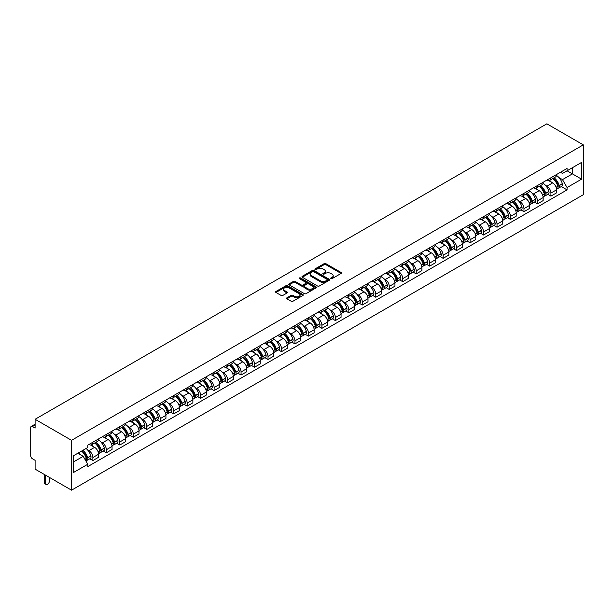 <?xml version="1.0" encoding="UTF-8"?>
<svg xmlns="http://www.w3.org/2000/svg" width="614" height="614" viewBox="0 0 614 614"><rect width="100%" height="100%" fill="white"/><g stroke="black" fill="none" stroke-linecap="round" stroke-linejoin="round"><path stroke-width="0.92" d="M330.9 278.649A0.837 0.484 0 0 0 332.09 278.649L341.092 273.445A1.197 0.691 0 0 0 341.445 272.954A1.197 0.691 0 0 0 341.092 272.47L325.834 263.659A1.197 0.691 0 0 0 324.138 263.659L315.135 268.855A0.837 0.484 0 0 0 316.325 269.546L317.492 268.871A3.837 2.218 0 0 1 322.91 268.871L324.184 269.6A3.837 2.218 0 0 1 325.305 271.173A3.837 2.218 0 0 1 324.184 272.739L323.018 273.407A0.837 0.484 0 0 0 324.207 274.097L325.374 273.422A3.837 2.218 0 0 1 330.792 273.422L332.067 274.151A3.837 2.218 0 0 1 333.195 275.724A3.837 2.218 0 0 1 332.067 277.29L330.9 277.958A0.837 0.484 0 0 0 330.9 278.649L330.9 277.958M286.93 297.813A1.197 0.691 0 0 0 286.577 298.304A1.197 0.691 0 0 0 286.93 298.795L291.213 301.267A1.197 0.691 0 0 0 292.909 301.267L302.909 295.495A1.197 0.691 0 0 0 303.262 295.004A1.197 0.691 0 0 0 302.909 294.513L287.651 285.702A1.197 0.691 0 0 0 285.955 285.702L275.955 291.481A1.197 0.691 0 0 0 275.602 291.972A1.197 0.691 0 0 0 275.955 292.456L281.12 295.441A1.197 0.691 0 0 0 282.816 295.441L287.099 292.97A1.197 0.691 0 0 0 287.452 292.479A1.197 0.691 0 0 0 287.099 291.995L284.535 290.514A3.208 1.85 0 0 1 283.599 289.202A3.208 1.85 0 0 1 285.579 287.49A3.208 1.85 0 0 1 289.071 287.897L299.118 293.692A3.208 1.85 0 0 1 300.054 295.004A3.208 1.85 0 0 1 298.074 296.716A3.208 1.85 0 0 1 294.582 296.309L292.909 295.342A1.197 0.691 0 0 0 291.213 295.342L286.93 297.813L286.93 298.795L291.213 296.339L291.213 295.342M71.546 440.322L35.105 419.278L546.859 123.821L583.3 144.858L71.546 440.322L71.546 490.179L583.3 194.722L583.3 144.858M317.576 286.047A1.197 0.691 0 0 0 319.265 286.047L329.273 280.276A1.197 0.691 0 0 0 329.618 279.784A1.197 0.691 0 0 0 329.273 279.293L314.015 270.482A1.197 0.691 0 0 0 312.319 270.482L302.318 276.262A1.197 0.691 0 0 0 301.965 276.745A1.197 0.691 0 0 0 302.318 277.236L317.576 286.047M299.724 278.825A0.837 0.484 0 0 1 300.576 278.948L300.576 277.95L316.087 286.907A1.197 0.691 0 0 1 316.44 287.39A1.197 0.691 0 0 1 316.087 287.882L306.087 293.653A1.197 0.691 0 0 1 304.39 293.653L289.133 284.85L289.133 283.868A1.197 0.691 0 0 0 288.78 284.359A1.197 0.691 0 0 0 289.133 284.85M289.133 283.868L293.415 281.396A1.197 0.691 0 0 1 295.111 281.396L301.297 284.973A1.197 0.691 0 0 0 302.994 284.973L305.833 283.33A1.197 0.691 0 0 0 306.186 282.839A1.197 0.691 0 0 0 305.833 282.356L299.394 278.633A0.837 0.484 0 0 1 300.576 277.95M35.105 419.278L35.105 428.104L32.427 426.561A2.441 1.412 -120 0 0 31.207 426.438A2.441 1.412 -120 0 0 30.7 427.559L30.7 455.78A2.441 1.412 -120 0 0 32.427 458.765L35.105 460.316L35.105 469.142L71.546 490.179M550.919 177.768A5.618 3.247 60 0 1 549.753 180.293L555.455 177.001A5.618 3.247 -120 0 0 556.614 174.476M545.508 185.367L546.944 186.195A5.618 3.247 60 0 1 550.919 193.072L556.614 189.787A5.618 3.247 -120 0 0 552.646 182.903L548.563 180.547M556.614 189.787L556.614 192.827L550.919 196.119L547.826 194.331M549.753 180.293A5.618 3.247 60 0 1 546.99 180.04M550.919 193.072L550.919 196.119M537.442 185.543A5.618 3.247 60 0 1 536.283 188.068L541.978 184.776A5.618 3.247 -120 0 0 543.144 182.258M534.357 202.106L537.442 203.894L543.144 200.601L543.144 197.562A5.618 3.247 -120 0 0 539.169 190.685L535.093 188.329M536.283 188.068A5.618 3.247 60 0 1 533.512 187.815M532.031 193.141L533.474 193.97A5.618 3.247 60 0 1 537.442 200.855L537.442 203.894M523.972 193.326A5.618 3.247 60 0 1 522.806 195.843L528.508 192.558A5.618 3.247 -120 0 0 529.675 190.033M520.879 209.888L523.972 211.669L529.675 208.384L529.675 205.337A5.618 3.247 -120 0 0 525.699 198.46L521.624 196.104M522.806 195.843A5.618 3.247 60 0 1 520.043 195.59M518.561 200.924L519.997 201.753A5.618 3.247 60 0 1 523.972 208.63L523.972 211.669M510.503 201.1A5.618 3.247 60 0 1 509.336 203.625L515.039 200.333A5.618 3.247 -120 0 0 516.197 197.808M507.41 217.663L510.503 219.451L516.197 216.159L516.197 213.119A5.618 3.247 -120 0 0 512.229 206.235L508.146 203.879M509.336 203.625A5.618 3.247 60 0 1 506.573 203.372M505.092 208.699L506.527 209.527A5.618 3.247 60 0 1 510.503 216.412L510.503 219.451M497.025 208.883A5.618 3.247 60 0 1 495.866 211.4L501.569 208.108A5.618 3.247 -120 0 0 502.728 205.59M493.94 225.445L497.025 227.226L502.728 223.933L502.728 220.894A5.618 3.247 -120 0 0 498.76 214.017L494.677 211.661M495.866 211.4A5.618 3.247 60 0 1 493.103 211.147M491.622 216.473L493.057 217.302A5.618 3.247 60 0 1 497.025 224.187L497.025 227.226M483.556 216.658A5.618 3.247 60 0 1 482.397 219.183L488.092 215.89A5.618 3.247 -120 0 0 489.258 213.365M480.47 233.22L483.556 235.008L489.258 231.716L489.258 228.677A5.618 3.247 -120 0 0 485.283 221.792L481.207 219.436M482.397 219.183A5.618 3.247 60 0 1 479.626 218.929M478.145 224.256L479.588 225.085A5.618 3.247 60 0 1 483.556 231.962L483.556 235.008M470.086 224.432A5.618 3.247 60 0 1 468.919 226.957L474.622 223.665A5.618 3.247 -120 0 0 475.789 221.147M466.993 240.995L470.086 242.783L475.789 239.491L475.789 236.451A5.618 3.247 -120 0 0 471.813 229.567L467.73 227.218M468.919 226.957A5.618 3.247 60 0 1 466.156 226.704M464.675 232.031L466.11 232.859A5.618 3.247 60 0 1 470.086 239.744L470.086 242.783M456.616 232.215A5.618 3.247 60 0 1 455.45 234.732L461.152 231.447A5.618 3.247 -120 0 0 462.311 228.922M453.523 248.777L456.616 250.558L462.311 247.273L462.311 244.226A5.618 3.247 -120 0 0 458.343 237.349L454.26 234.993M455.45 234.732A5.618 3.247 60 0 1 452.687 234.479M451.206 239.813L452.641 240.642A5.618 3.247 60 0 1 456.616 247.519L456.616 250.558M443.139 239.99A5.618 3.247 60 0 1 441.98 242.515L447.675 239.222A5.618 3.247 -120 0 0 448.842 236.697M440.054 256.552L443.139 258.341L448.842 255.048L448.842 252.009A5.618 3.247 -120 0 0 444.866 245.124L440.791 242.768M441.98 242.515A5.618 3.247 60 0 1 439.21 242.261M437.736 247.588L439.171 248.417A5.618 3.247 60 0 1 443.139 255.301L443.139 258.341M429.67 247.772A5.618 3.247 60 0 1 428.511 250.289L434.205 246.997A5.618 3.247 -120 0 0 435.372 244.479M426.576 264.335L429.67 266.115L435.372 262.823L435.372 259.783A5.618 3.247 -120 0 0 431.396 252.907L427.321 250.55M428.511 250.289A5.618 3.247 60 0 1 425.74 250.036M424.259 255.363L425.702 256.192A5.618 3.247 60 0 1 429.67 263.076L429.67 266.115M416.2 255.547A5.618 3.247 60 0 1 415.033 258.072L420.736 254.779A5.618 3.247 -120 0 0 421.895 252.254M413.107 272.109L416.2 273.898L421.895 270.605L421.895 267.566A5.618 3.247 -120 0 0 417.927 260.681L413.844 258.325M415.033 258.072A5.618 3.247 60 0 1 412.27 257.819M410.789 263.145L412.224 263.974A5.618 3.247 60 0 1 416.2 270.851L416.2 273.898M402.73 263.322A5.618 3.247 60 0 1 401.564 265.847L407.266 262.554A5.618 3.247 -120 0 0 408.425 260.037M399.637 279.884L402.73 281.673L408.425 278.38L408.425 275.341A5.618 3.247 -120 0 0 404.457 268.456L400.374 266.108M401.564 265.847A5.618 3.247 60 0 1 398.801 265.593M397.319 270.92L398.755 271.749A5.618 3.247 60 0 1 402.73 278.633L402.73 281.673M389.253 271.104A5.618 3.247 60 0 1 388.094 273.621L393.789 270.337A5.618 3.247 -120 0 0 394.955 267.811M386.168 287.667L389.253 289.447L394.955 286.162L394.955 283.115A5.618 3.247 -120 0 0 390.98 276.239L386.904 273.882M388.094 273.621A5.618 3.247 60 0 1 385.323 273.368M383.842 278.702L385.285 279.531A5.618 3.247 60 0 1 389.253 286.408L389.253 289.447M375.783 278.879A5.618 3.247 60 0 1 374.617 281.404L380.319 278.111A5.618 3.247 -120 0 0 381.486 275.586M372.69 295.441L375.783 297.23L381.486 293.937L381.486 290.898A5.618 3.247 -120 0 0 377.51 284.013L373.435 281.657M374.617 281.404A5.618 3.247 60 0 1 371.854 281.151M370.372 286.477L371.808 287.306A5.618 3.247 60 0 1 375.783 294.19L375.783 297.23M362.314 286.661A5.618 3.247 60 0 1 361.147 289.179L366.85 285.886A5.618 3.247 -120 0 0 368.009 283.369M359.221 303.224L362.314 305.004L368.009 301.712L368.009 298.673A5.618 3.247 -120 0 0 364.041 291.796L359.957 289.44M361.147 289.179A5.618 3.247 60 0 1 358.384 288.925M356.903 294.252L358.338 295.081A5.618 3.247 60 0 1 362.314 301.965L362.314 305.004M348.836 294.436A5.618 3.247 60 0 1 347.678 296.961L353.372 293.669A5.618 3.247 -120 0 0 354.539 291.143M345.751 310.999L348.836 312.787L354.539 309.494L354.539 306.455A5.618 3.247 -120 0 0 350.571 299.571L346.488 297.214M347.678 296.961A5.618 3.247 60 0 1 344.914 296.708M343.433 302.034L344.868 302.863A5.618 3.247 60 0 1 348.836 309.74L348.836 312.787M335.367 302.211A5.618 3.247 60 0 1 334.208 304.736L339.903 301.443A5.618 3.247 -120 0 0 341.069 298.926M332.274 318.773L335.367 320.562L341.069 317.269L341.069 314.23A5.618 3.247 -120 0 0 337.094 307.345L333.018 304.997M334.208 304.736A5.618 3.247 60 0 1 331.437 304.483M329.956 309.809L331.399 310.638A5.618 3.247 60 0 1 335.367 317.522L335.367 320.562M321.897 309.993A5.618 3.247 60 0 1 320.731 312.511L326.433 309.226A5.618 3.247 -120 0 0 327.6 306.701M318.804 326.556L321.897 328.337L327.6 325.052L327.6 322.005A5.618 3.247 -120 0 0 323.624 315.128L319.541 312.772M320.731 312.511A5.618 3.247 60 0 1 317.968 312.257M316.486 317.591L317.922 318.42A5.618 3.247 60 0 1 321.897 325.297L321.897 328.337M308.428 317.768A5.618 3.247 60 0 1 307.261 320.293L312.963 317.001A5.618 3.247 -120 0 0 314.122 314.475M305.335 334.331L308.428 336.119L314.122 332.826L314.122 329.787A5.618 3.247 -120 0 0 310.154 322.903L306.071 320.546M307.261 320.293A5.618 3.247 60 0 1 304.498 320.04M303.017 325.366L304.452 326.195A5.618 3.247 60 0 1 308.428 333.072L308.428 336.119M294.95 325.55A5.618 3.247 60 0 1 293.791 328.068L299.486 324.775A5.618 3.247 -120 0 0 300.653 322.258M291.865 342.113L294.95 343.894L300.653 340.601L300.653 337.562A5.618 3.247 -120 0 0 296.677 330.685L292.602 328.329M293.791 328.068A5.618 3.247 60 0 1 291.021 327.815M289.547 333.141L290.982 333.97A5.618 3.247 60 0 1 294.95 340.854L294.95 343.894M281.481 333.325A5.618 3.247 60 0 1 280.322 335.85L286.017 332.558A5.618 3.247 -120 0 0 287.183 330.033M278.388 349.888L281.481 351.676L287.183 348.384L287.183 345.344A5.618 3.247 -120 0 0 283.207 338.46L279.132 336.104M280.322 335.85A5.618 3.247 60 0 1 277.551 335.597M276.07 340.923L277.513 341.752A5.618 3.247 60 0 1 281.481 348.629L281.481 351.676M268.011 341.1A5.618 3.247 60 0 1 266.844 343.625L272.547 340.333A5.618 3.247 -120 0 0 273.706 337.815M264.918 357.663L268.011 359.451L273.706 356.158L273.706 353.119A5.618 3.247 -120 0 0 269.738 346.235L265.655 343.886M266.844 343.625A5.618 3.247 60 0 1 264.081 343.372M262.6 348.698L264.035 349.527A5.618 3.247 60 0 1 268.011 356.412L268.011 359.451M254.541 348.882A5.618 3.247 60 0 1 253.375 351.4L259.077 348.115A5.618 3.247 -120 0 0 260.236 345.59M251.448 365.445L254.541 367.226L260.236 363.941L260.236 360.894A5.618 3.247 -120 0 0 256.268 354.017L252.185 351.661M253.375 351.4A5.618 3.247 60 0 1 250.612 351.147M249.131 356.481L250.566 357.31A5.618 3.247 60 0 1 254.541 364.186L254.541 367.226M241.064 356.657A5.618 3.247 60 0 1 239.905 359.182L245.6 355.89A5.618 3.247 -120 0 0 246.767 353.365M237.979 373.22L241.064 375.008L246.767 371.716L246.767 368.676A5.618 3.247 -120 0 0 242.791 361.792L238.716 359.436M239.905 359.182A5.618 3.247 60 0 1 237.134 358.929M235.653 364.255L237.096 365.084A5.618 3.247 60 0 1 241.064 371.961L241.064 375.008M227.594 364.44A5.618 3.247 60 0 1 226.428 366.957L232.13 363.665A5.618 3.247 -120 0 0 233.297 361.147M224.501 381.002L227.594 382.783L233.297 379.49L233.297 376.451A5.618 3.247 -120 0 0 229.321 369.574L225.246 367.218M226.428 366.957A5.618 3.247 60 0 1 223.665 366.704M222.184 372.03L223.619 372.859A5.618 3.247 60 0 1 227.594 379.744L227.594 382.783M214.125 372.214A5.618 3.247 60 0 1 212.958 374.74L218.661 371.447A5.618 3.247 -120 0 0 219.82 368.922M211.032 388.777L214.125 390.565L219.82 387.273L219.82 384.234A5.618 3.247 -120 0 0 215.852 377.349L211.769 374.993M212.958 374.74A5.618 3.247 60 0 1 210.195 374.479M208.714 379.813L210.149 380.642A5.618 3.247 60 0 1 214.125 387.518L214.125 390.565M200.648 379.989A5.618 3.247 60 0 1 199.489 382.514L205.183 379.222A5.618 3.247 -120 0 0 206.35 376.704M197.562 396.552L200.648 398.34L206.35 395.048L206.35 392.008A5.618 3.247 -120 0 0 202.374 385.124L198.299 382.775M199.489 382.514A5.618 3.247 60 0 1 196.726 382.261M195.244 387.587L196.68 388.416A5.618 3.247 60 0 1 200.648 395.301L200.648 398.34M187.178 387.772A5.618 3.247 60 0 1 186.019 390.289L191.714 387.004A5.618 3.247 -120 0 0 192.88 384.479M184.085 404.334L187.178 406.115L192.88 402.83L192.88 399.783A5.618 3.247 -120 0 0 188.905 392.906L184.829 390.55M186.019 390.289A5.618 3.247 60 0 1 183.248 390.036M181.767 395.37L183.21 396.199A5.618 3.247 60 0 1 187.178 403.076L187.178 406.115M173.708 395.546A5.618 3.247 60 0 1 172.542 398.072L178.244 394.779A5.618 3.247 -120 0 0 179.403 392.254M170.615 412.109L173.708 413.897L179.411 410.605L179.411 407.566A5.618 3.247 -120 0 0 175.435 400.681L171.352 398.325M172.542 398.072A5.618 3.247 60 0 1 169.779 397.818M168.297 403.145L169.733 403.974A5.618 3.247 60 0 1 173.708 410.85L173.708 413.897M160.239 403.329A5.618 3.247 60 0 1 159.072 405.846L164.775 402.554A5.618 3.247 -120 0 0 165.933 400.036M157.146 419.892L160.239 421.672L165.933 418.38L165.933 415.34A5.618 3.247 -120 0 0 161.966 408.464L157.882 406.107M159.072 405.846A5.618 3.247 60 0 1 156.309 405.593M154.828 410.919L156.263 411.748A5.618 3.247 60 0 1 160.239 418.633L160.239 421.672M146.761 411.104A5.618 3.247 60 0 1 145.602 413.629L151.297 410.336A5.618 3.247 -120 0 0 152.464 407.811M143.676 427.666L146.761 429.455L152.464 426.162L152.464 423.123A5.618 3.247 -120 0 0 148.488 416.238L144.413 413.882M145.602 413.629A5.618 3.247 60 0 1 142.832 413.368M141.358 418.702L142.793 419.531A5.618 3.247 60 0 1 146.761 426.408L146.761 429.455M133.292 418.878A5.618 3.247 60 0 1 132.125 421.404L137.828 418.111A5.618 3.247 -120 0 0 138.994 415.594M130.199 435.441L133.292 437.229L138.994 433.937L138.994 430.898A5.618 3.247 -120 0 0 135.019 424.013L130.943 421.664M132.125 421.404A5.618 3.247 60 0 1 129.362 421.15M127.881 426.477L129.324 427.306A5.618 3.247 60 0 1 133.292 434.19L133.292 437.229M119.822 426.661A5.618 3.247 60 0 1 118.655 429.178L124.358 425.893A5.618 3.247 -120 0 0 125.517 423.368M116.729 443.224L119.822 445.004L125.517 441.719L125.517 438.672A5.618 3.247 -120 0 0 121.549 431.796L117.466 429.439M118.655 429.178A5.618 3.247 60 0 1 115.892 428.925M114.411 434.251L115.846 435.088A5.618 3.247 60 0 1 119.822 441.965L119.822 445.004M106.352 434.436A5.618 3.247 60 0 1 105.186 436.961L110.888 433.668A5.618 3.247 -120 0 0 112.047 431.143M103.259 450.998L106.352 452.787L112.047 449.494L112.047 446.455A5.618 3.247 -120 0 0 108.079 439.57L103.996 437.214M105.186 436.961A5.618 3.247 60 0 1 102.423 436.707M100.942 442.034L102.377 442.863A5.618 3.247 60 0 1 106.352 449.74L106.352 452.787M92.875 442.218A5.618 3.247 60 0 1 91.716 444.736L97.411 441.443A5.618 3.247 -120 0 0 98.578 438.926M89.79 458.781L92.875 460.561L98.578 457.269L98.578 454.23A5.618 3.247 -120 0 0 94.602 447.353L90.527 444.996M91.716 444.736A5.618 3.247 60 0 1 88.946 444.482M87.464 449.809L88.907 450.638A5.618 3.247 60 0 1 92.875 457.522L92.875 460.561M560.459 172.258L562.485 173.432L581.573 162.411L572.417 167.699L572.417 173.877L562.485 179.61L558.978 177.584M73.273 462.058L83.205 456.325L87.779 464.253L73.273 472.626L73.273 455.872L87.779 447.499L87.779 445.158L567.067 168.443L567.067 170.792L581.573 179.165L567.067 187.539L562.485 179.61M581.573 162.411L581.573 179.165M87.779 464.253L87.779 466.594L567.067 189.887L567.067 187.539M83.205 456.325L77.848 453.232M561.296 186.556L567.067 189.887M331.238 278.764L332.067 278.288A3.837 2.218 0 0 0 333.195 276.714L333.195 275.724M325.305 271.173L325.305 272.163A3.837 2.218 0 0 1 324.184 273.737L323.355 274.212M341.092 272.47L341.092 273.445L325.834 264.657A1.197 0.691 0 0 0 324.138 264.657L315.473 269.661M329.273 279.293L329.273 280.276L314.015 271.48A1.197 0.691 0 0 0 312.319 271.48L302.334 277.244M327.155 280.122A0.837 0.484 0 0 0 327.155 279.439L313.762 271.71A0.837 0.484 0 0 0 312.572 271.71L311.344 272.416A3.837 2.218 0 0 0 310.216 273.982A3.837 2.218 0 0 0 311.344 275.548L320.5 280.836A3.837 2.218 0 0 0 325.919 280.836L327.155 280.122L327.155 281.12A0.837 0.484 0 0 0 327.4 280.782L327.4 279.784M310.216 273.982L310.216 274.98A3.837 2.218 0 0 0 311.344 276.546L311.344 275.548M327.155 281.12L325.919 281.834A3.837 2.218 0 0 1 320.5 281.834L311.344 276.546M289.148 284.858L293.415 282.394L293.415 281.396M306.186 282.839L306.186 283.837A1.197 0.691 0 0 1 305.833 284.328L302.994 285.971A1.197 0.691 0 0 1 301.297 285.971L295.111 282.394A1.197 0.691 0 0 0 293.415 282.394M300.576 278.948L316.072 287.889M307.721 288.68A3.208 1.85 0 0 0 311.214 289.079A3.208 1.85 0 0 0 313.194 287.367A3.208 1.85 0 0 0 312.257 286.063L308.712 284.013A1.197 0.691 0 0 0 307.023 284.013L304.183 285.656A1.197 0.691 0 0 0 303.83 286.147A1.197 0.691 0 0 0 304.183 286.631L307.721 288.68L307.721 289.678A3.208 1.85 0 0 0 311.214 290.077A3.208 1.85 0 0 0 313.194 288.365L313.194 287.367M303.83 286.147L303.83 287.145A1.197 0.691 0 0 0 304.183 287.628L304.183 286.631M307.721 289.678L304.183 287.628M300.054 295.004L300.054 296.002A3.208 1.85 0 0 1 298.074 297.713A3.208 1.85 0 0 1 294.582 297.306L292.909 296.339A1.197 0.691 0 0 0 291.213 296.339M283.599 289.202L283.599 290.199A3.208 1.85 0 0 0 284.535 291.512L284.535 290.514M287.083 292.978L284.535 291.512M302.909 294.513L302.909 295.495L287.651 286.7A1.197 0.691 0 0 0 285.955 286.7L275.97 292.464L275.955 291.481M553.037 178.398A7.69 4.444 60 0 1 553.076 178.413A7.69 4.444 60 0 1 558.134 185.321L558.18 185.482A1.497 0.867 60 0 1 557.949 186.656A1.497 0.867 60 0 1 557.911 186.671M552.7 178.59A9.279 5.357 60 0 1 557.804 186.249L557.842 186.403A3.085 1.781 60 0 1 557.359 188.828L556.591 189.273M557.888 188.145A3.085 1.781 -120 0 0 558.74 188.03A3.085 1.781 -120 0 0 559.231 185.612L559.185 185.451A9.279 5.357 -120 0 0 554.081 177.791M556.499 175.466A9.279 5.357 60 0 1 562.332 183.632L562.378 183.786A3.085 1.781 60 0 1 561.894 186.211L558.74 188.03M549.538 180.401A9.279 5.357 60 0 1 551.472 182.228M555.985 182.243L557.167 182.926M539.568 186.172A7.69 4.444 60 0 1 539.606 186.195A7.69 4.444 60 0 1 544.664 193.095L544.71 193.256A1.497 0.867 60 0 1 544.472 194.431A1.497 0.867 60 0 1 544.441 194.454M539.23 186.364A9.279 5.357 60 0 1 544.326 194.024L544.372 194.185A3.085 1.781 60 0 1 543.889 196.603L543.121 197.048M544.411 195.92A3.085 1.781 -120 0 0 545.27 195.805A3.085 1.781 -120 0 0 545.754 193.387L545.708 193.226A9.279 5.357 -120 0 0 540.612 185.566M543.029 183.241A9.279 5.357 60 0 1 548.862 191.407L548.908 191.568A3.085 1.781 60 0 1 548.417 193.986L545.27 195.805M536.06 188.176A9.279 5.357 60 0 1 538.002 190.002M542.515 190.018L543.697 190.701M526.091 193.947A7.69 4.444 60 0 1 526.129 193.97A7.69 4.444 60 0 1 531.194 200.878L531.24 201.039A1.497 0.867 60 0 1 531.003 202.213A1.497 0.867 60 0 1 530.972 202.229M525.753 194.147A9.279 5.357 60 0 1 530.857 201.799L530.903 201.96A3.085 1.781 60 0 1 530.412 204.385L529.652 204.823M530.941 203.702A3.085 1.781 -120 0 0 531.801 203.587A3.085 1.781 -120 0 0 532.284 201.162L532.238 201.008A9.279 5.357 -120 0 0 527.134 193.349M529.552 191.023A9.279 5.357 60 0 1 535.393 199.182L535.439 199.343A3.085 1.781 60 0 1 534.947 201.768L531.801 203.587M522.591 195.95A9.279 5.357 60 0 1 524.533 197.785M529.038 197.792L530.227 198.483M512.621 201.73A7.69 4.444 60 0 1 512.659 201.753A7.69 4.444 60 0 1 517.725 208.653L517.771 208.814A1.497 0.867 60 0 1 517.533 209.988A1.497 0.867 60 0 1 517.495 210.003M512.283 201.922A9.279 5.357 60 0 1 517.387 209.581L517.433 209.742A3.085 1.781 60 0 1 516.942 212.16L516.174 212.605M517.472 211.477A3.085 1.781 -120 0 0 518.323 211.362A3.085 1.781 -120 0 0 518.815 208.944L518.769 208.783A9.279 5.357 -120 0 0 513.665 201.123M516.082 198.798A9.279 5.357 60 0 1 521.915 206.964L521.961 207.125A3.085 1.781 60 0 1 521.478 209.543L518.323 211.362M509.121 203.733A9.279 5.357 60 0 1 511.055 205.56M515.568 205.575L516.75 206.258M499.151 209.504A7.69 4.444 60 0 1 499.19 209.527A7.69 4.444 60 0 1 504.247 216.435L504.294 216.588A1.497 0.867 60 0 1 504.063 217.763A1.497 0.867 60 0 1 504.025 217.786M498.814 209.696A9.279 5.357 60 0 1 503.91 217.356L503.956 217.517A3.085 1.781 60 0 1 503.472 219.942L502.705 220.38M504.002 219.259A3.085 1.781 -120 0 0 504.854 219.144A3.085 1.781 -120 0 0 505.337 216.719L505.299 216.558A9.279 5.357 -120 0 0 500.195 208.906M502.613 206.573A9.279 5.357 60 0 1 508.446 214.739L508.492 214.9A3.085 1.781 60 0 1 508.008 217.318L504.854 219.144M495.644 211.508A9.279 5.357 60 0 1 497.586 213.342M502.099 213.35L503.28 214.033M485.674 217.287A7.69 4.444 60 0 1 485.72 217.302A7.69 4.444 60 0 1 490.778 224.21L490.824 224.371A1.497 0.867 60 0 1 490.586 225.545A1.497 0.867 60 0 1 490.555 225.561M485.344 217.479A9.279 5.357 60 0 1 490.44 225.138L490.486 225.292A3.085 1.781 60 0 1 490.003 227.717L489.235 228.162M490.525 227.034A3.085 1.781 -120 0 0 491.384 226.919A3.085 1.781 -120 0 0 491.868 224.501L491.822 224.34A9.279 5.357 -120 0 0 486.725 216.681M489.143 214.355A9.279 5.357 60 0 1 494.976 222.521L495.022 222.675A3.085 1.781 60 0 1 494.531 225.1L491.384 226.919M482.174 219.29A9.279 5.357 60 0 1 484.116 221.117M488.629 221.132L489.811 221.815M472.204 225.062A7.69 4.444 60 0 1 472.243 225.085A7.69 4.444 60 0 1 477.308 231.985L477.354 232.146A1.497 0.867 60 0 1 477.116 233.32A1.497 0.867 60 0 1 477.086 233.343M471.867 225.254A9.279 5.357 60 0 1 476.971 232.913L477.017 233.074A3.085 1.781 60 0 1 476.525 235.492L475.758 235.937M477.055 234.809A3.085 1.781 -120 0 0 477.907 234.694A3.085 1.781 -120 0 0 478.398 232.276L478.352 232.115A9.279 5.357 -120 0 0 473.248 224.455M475.666 222.13A9.279 5.357 60 0 1 481.506 230.296L481.553 230.457A3.085 1.781 60 0 1 481.061 232.875L477.907 234.694M468.705 227.065A9.279 5.357 60 0 1 470.639 228.892M475.152 228.907L476.341 229.59M458.735 232.836A7.69 4.444 60 0 1 458.773 232.859A7.69 4.444 60 0 1 463.839 239.767L463.877 239.928A1.497 0.867 60 0 1 463.647 241.102A1.497 0.867 60 0 1 463.608 241.118M458.397 233.036A9.279 5.357 60 0 1 463.501 240.688L463.547 240.849A3.085 1.781 60 0 1 463.056 243.274L462.288 243.712M463.585 242.591A3.085 1.781 -120 0 0 464.437 242.476A3.085 1.781 -120 0 0 464.928 240.051L464.882 239.897A9.279 5.357 -120 0 0 459.779 232.238M462.196 229.912A9.279 5.357 60 0 1 468.029 238.071L468.075 238.232A3.085 1.781 60 0 1 467.592 240.657L464.437 242.476M455.235 234.84A9.279 5.357 60 0 1 457.169 236.674M461.682 236.682L462.864 237.372M445.265 240.619A7.69 4.444 60 0 1 445.303 240.642A7.69 4.444 60 0 1 450.361 247.542L450.407 247.703A1.497 0.867 60 0 1 450.169 248.877A1.497 0.867 60 0 1 450.139 248.893M444.927 240.811A9.279 5.357 60 0 1 450.024 248.47L450.07 248.632A3.085 1.781 60 0 1 449.586 251.049L448.819 251.494M450.116 250.366A3.085 1.781 -120 0 0 450.968 250.251A3.085 1.781 -120 0 0 451.451 247.833L451.405 247.672A9.279 5.357 -120 0 0 446.309 240.013M448.727 237.687A9.279 5.357 60 0 1 454.56 245.853L454.606 246.014A3.085 1.781 60 0 1 454.122 248.432L450.968 250.251M441.758 242.622A9.279 5.357 60 0 1 443.699 244.449M448.212 244.464L449.394 245.147M431.788 248.394A7.69 4.444 60 0 1 431.826 248.417A7.69 4.444 60 0 1 436.892 255.324L436.938 255.478A1.497 0.867 60 0 1 436.7 256.652A1.497 0.867 60 0 1 436.669 256.675M431.458 248.586A9.279 5.357 60 0 1 436.554 256.245L436.6 256.406A3.085 1.781 60 0 1 436.117 258.832L435.349 259.269M436.638 258.149A3.085 1.781 -120 0 0 437.498 258.034A3.085 1.781 -120 0 0 437.982 255.608L437.935 255.447A9.279 5.357 -120 0 0 432.839 247.795M435.257 245.462A9.279 5.357 60 0 1 441.09 253.628L441.136 253.789A3.085 1.781 60 0 1 440.645 256.207L437.498 258.034M428.288 250.397A9.279 5.357 60 0 1 430.23 252.231M434.743 252.239L435.925 252.922M418.318 256.176A7.69 4.444 60 0 1 418.357 256.192A7.69 4.444 60 0 1 423.422 263.099L423.468 263.26A1.497 0.867 60 0 1 423.23 264.434A1.497 0.867 60 0 1 423.192 264.45M417.981 256.368A9.279 5.357 60 0 1 423.084 264.028L423.13 264.181A3.085 1.781 60 0 1 422.639 266.606L421.872 267.052M423.169 265.923A3.085 1.781 -120 0 0 424.021 265.808A3.085 1.781 -120 0 0 424.512 263.391L424.466 263.229A9.279 5.357 -120 0 0 419.362 255.57M421.78 253.244A9.279 5.357 60 0 1 427.62 261.411L427.659 261.564A3.085 1.781 60 0 1 427.175 263.989L424.021 265.808M414.818 258.179A9.279 5.357 60 0 1 416.752 260.006M421.265 260.021L422.447 260.704M404.849 263.951A7.69 4.444 60 0 1 404.887 263.974A7.69 4.444 60 0 1 409.945 270.874L409.991 271.035A1.497 0.867 60 0 1 409.761 272.209A1.497 0.867 60 0 1 409.722 272.232M404.511 264.143A9.279 5.357 60 0 1 409.615 271.802L409.653 271.964A3.085 1.781 60 0 1 409.17 274.381L408.402 274.826M409.699 273.698A3.085 1.781 -120 0 0 410.551 273.583A3.085 1.781 -120 0 0 411.042 271.165L410.996 271.004A9.279 5.357 -120 0 0 405.892 263.345M408.31 261.019A9.279 5.357 60 0 1 414.143 269.185L414.189 269.346A3.085 1.781 60 0 1 413.706 271.764L410.551 273.583M401.341 265.954A9.279 5.357 60 0 1 403.283 267.781M407.796 267.796L408.978 268.479M391.379 271.726A7.69 4.444 60 0 1 391.417 271.749A7.69 4.444 60 0 1 396.475 278.656L396.521 278.817A1.497 0.867 60 0 1 396.283 279.992A1.497 0.867 60 0 1 396.253 280.007M391.041 271.925A9.279 5.357 60 0 1 396.137 279.577L396.184 279.738A3.085 1.781 60 0 1 395.7 282.164L394.932 282.601M396.222 281.481A3.085 1.781 -120 0 0 397.081 281.365A3.085 1.781 -120 0 0 397.565 278.94L397.519 278.787A9.279 5.357 -120 0 0 392.423 271.127M394.84 268.802A9.279 5.357 60 0 1 400.673 276.96L400.719 277.121A3.085 1.781 60 0 1 400.228 279.547L397.081 281.365M387.871 273.729A9.279 5.357 60 0 1 389.813 275.563M394.326 275.571L395.508 276.254M377.902 279.508A7.69 4.444 60 0 1 377.94 279.531A7.69 4.444 60 0 1 383.006 286.431L383.052 286.592A1.497 0.867 60 0 1 382.814 287.766A1.497 0.867 60 0 1 382.783 287.782M377.564 279.7A9.279 5.357 60 0 1 382.668 287.36L382.714 287.521A3.085 1.781 60 0 1 382.223 289.938L381.463 290.384M382.752 289.255A3.085 1.781 -120 0 0 383.604 289.14A3.085 1.781 -120 0 0 384.095 286.723L384.049 286.561A9.279 5.357 -120 0 0 378.945 278.902M381.363 276.576A9.279 5.357 60 0 1 387.204 284.743L387.25 284.904A3.085 1.781 60 0 1 386.759 287.321L383.604 289.14M374.402 281.511A9.279 5.357 60 0 1 376.336 283.338M380.849 283.353L382.038 284.036M364.432 287.283A7.69 4.444 60 0 1 364.47 287.306A7.69 4.444 60 0 1 369.536 294.213L369.582 294.367A1.497 0.867 60 0 1 369.344 295.541A1.497 0.867 60 0 1 369.306 295.564M364.094 287.475A9.279 5.357 60 0 1 369.198 295.134L369.244 295.296A3.085 1.781 60 0 1 368.753 297.721L367.986 298.158M369.283 297.038A3.085 1.781 -120 0 0 370.135 296.923A3.085 1.781 -120 0 0 370.626 294.497L370.58 294.336A9.279 5.357 -120 0 0 365.476 286.684M367.893 284.351A9.279 5.357 60 0 1 373.726 292.517L373.772 292.678A3.085 1.781 60 0 1 373.289 295.096L370.135 296.923M360.932 289.286A9.279 5.357 60 0 1 362.866 291.12M367.379 291.128L368.561 291.811M350.962 295.065A7.69 4.444 60 0 1 351.001 295.081A7.69 4.444 60 0 1 356.059 301.988L356.105 302.149A1.497 0.867 60 0 1 355.874 303.324A1.497 0.867 60 0 1 355.836 303.339M350.625 295.257A9.279 5.357 60 0 1 355.721 302.917L355.767 303.07A3.085 1.781 60 0 1 355.283 305.496L354.516 305.941M355.813 304.813A3.085 1.781 -120 0 0 356.665 304.697A3.085 1.781 -120 0 0 357.148 302.28L357.102 302.119A9.279 5.357 -120 0 0 352.006 294.459M354.424 292.134A9.279 5.357 60 0 1 360.257 300.3L360.303 300.453A3.085 1.781 60 0 1 359.819 302.879L356.665 304.697M347.455 297.069A9.279 5.357 60 0 1 349.397 298.895M353.91 298.911L355.092 299.594M337.485 302.84A7.69 4.444 60 0 1 337.523 302.863A7.69 4.444 60 0 1 342.589 309.763L342.635 309.924A1.497 0.867 60 0 1 342.397 311.098A1.497 0.867 60 0 1 342.366 311.121M337.155 303.032A9.279 5.357 60 0 1 342.251 310.692L342.297 310.853A3.085 1.781 60 0 1 341.814 313.27L341.046 313.716M342.336 312.587A3.085 1.781 -120 0 0 343.195 312.472A3.085 1.781 -120 0 0 343.679 310.055L343.633 309.893A9.279 5.357 -120 0 0 338.537 302.234M340.954 299.908A9.279 5.357 60 0 1 346.787 308.074L346.833 308.236A3.085 1.781 60 0 1 346.342 310.653L343.195 312.472M333.985 304.843A9.279 5.357 60 0 1 335.927 306.67M340.44 306.685L341.622 307.368M324.015 310.615A7.69 4.444 60 0 1 324.054 310.638A7.69 4.444 60 0 1 329.119 317.545L329.165 317.707A1.497 0.867 60 0 1 328.927 318.881A1.497 0.867 60 0 1 328.897 318.896M323.678 310.814A9.279 5.357 60 0 1 328.782 318.466L328.828 318.628A3.085 1.781 60 0 1 328.337 321.053L327.569 321.49M328.866 320.37A3.085 1.781 -120 0 0 329.718 320.255A3.085 1.781 -120 0 0 330.209 317.829L330.163 317.676A9.279 5.357 -120 0 0 325.059 310.016M327.477 307.691A9.279 5.357 60 0 1 333.318 315.849L333.364 316.01A3.085 1.781 60 0 1 332.872 318.436L329.718 320.255M320.516 312.618A9.279 5.357 60 0 1 322.45 314.452M326.963 314.46L328.152 315.143M310.546 318.397A7.69 4.444 60 0 1 310.584 318.42A7.69 4.444 60 0 1 315.65 325.32L315.688 325.481A1.497 0.867 60 0 1 315.458 326.656A1.497 0.867 60 0 1 315.419 326.671M310.208 318.589A9.279 5.357 60 0 1 315.312 326.249L315.358 326.41A3.085 1.781 60 0 1 314.867 328.828L314.099 329.273M315.396 328.145A3.085 1.781 -120 0 0 316.248 328.029A3.085 1.781 -120 0 0 316.74 325.612L316.694 325.451A9.279 5.357 -120 0 0 311.59 317.791M314.007 315.466A9.279 5.357 60 0 1 319.84 323.632L319.886 323.793A3.085 1.781 60 0 1 319.403 326.211L316.248 328.029M307.046 320.401A9.279 5.357 60 0 1 308.98 322.227M313.493 322.243L314.675 322.926M297.076 326.172A7.69 4.444 60 0 1 297.115 326.195A7.69 4.444 60 0 1 302.172 333.103L302.218 333.256A1.497 0.867 60 0 1 301.981 334.43A1.497 0.867 60 0 1 301.95 334.453M296.739 326.364A9.279 5.357 60 0 1 301.835 334.024L301.881 334.185A3.085 1.781 60 0 1 301.397 336.61L300.63 337.048M301.927 335.927A3.085 1.781 -120 0 0 302.779 335.812A3.085 1.781 -120 0 0 303.262 333.387L303.216 333.225A9.279 5.357 -120 0 0 298.12 325.573M300.538 323.24A9.279 5.357 60 0 1 306.371 331.406L306.417 331.568A3.085 1.781 60 0 1 305.933 333.985L302.779 335.812M293.569 328.175A9.279 5.357 60 0 1 295.511 330.01M300.023 330.017L301.205 330.7M283.599 333.955A7.69 4.444 60 0 1 283.637 333.97A7.69 4.444 60 0 1 288.703 340.877L288.749 341.039A1.497 0.867 60 0 1 288.511 342.213A1.497 0.867 60 0 1 288.48 342.228M283.261 334.146A9.279 5.357 60 0 1 288.365 341.806L288.411 341.96A3.085 1.781 60 0 1 287.928 344.385L287.16 344.83M288.45 343.702A3.085 1.781 -120 0 0 289.309 343.587A3.085 1.781 -120 0 0 289.793 341.169L289.747 341.008A9.279 5.357 -120 0 0 284.65 333.348M287.068 331.023A9.279 5.357 60 0 1 292.901 339.189L292.947 339.342A3.085 1.781 60 0 1 292.456 341.768L289.309 343.587M280.099 335.958A9.279 5.357 60 0 1 282.041 337.784M286.554 337.8L287.736 338.483M270.129 341.729A7.69 4.444 60 0 1 270.168 341.752A7.69 4.444 60 0 1 275.233 348.652L275.279 348.813A1.497 0.867 60 0 1 275.041 349.988A1.497 0.867 60 0 1 275.003 350.011M269.792 341.921A9.279 5.357 60 0 1 274.895 349.581L274.942 349.742A3.085 1.781 60 0 1 274.45 352.16L273.683 352.605M274.98 351.477A3.085 1.781 -120 0 0 275.832 351.361A3.085 1.781 -120 0 0 276.323 348.944L276.277 348.783A9.279 5.357 -120 0 0 271.173 341.123M273.591 338.798A9.279 5.357 60 0 1 279.431 346.964L279.47 347.125A3.085 1.781 60 0 1 278.986 349.543L275.832 351.361M266.629 343.733A9.279 5.357 60 0 1 268.564 345.559M273.077 345.575L274.258 346.258M256.66 349.504A7.69 4.444 60 0 1 256.698 349.527A7.69 4.444 60 0 1 261.756 356.435L261.802 356.596A1.497 0.867 60 0 1 261.572 357.77A1.497 0.867 60 0 1 261.533 357.785M256.322 349.704A9.279 5.357 60 0 1 261.426 357.356L261.464 357.517A3.085 1.781 60 0 1 260.981 359.942L260.213 360.38M261.51 359.259A3.085 1.781 -120 0 0 262.362 359.144A3.085 1.781 -120 0 0 262.846 356.719L262.807 356.565A9.279 5.357 -120 0 0 257.703 348.906M260.121 346.58A9.279 5.357 60 0 1 265.954 354.738L266 354.9A3.085 1.781 60 0 1 265.517 357.325L262.362 359.144M253.152 351.507A9.279 5.357 60 0 1 255.094 353.342M259.607 353.349L260.789 354.032M243.19 357.287A7.69 4.444 60 0 1 243.228 357.31A7.69 4.444 60 0 1 248.286 364.209L248.332 364.371A1.497 0.867 60 0 1 248.094 365.545A1.497 0.867 60 0 1 248.064 365.56M242.852 357.478A9.279 5.357 60 0 1 247.949 365.138L247.995 365.299A3.085 1.781 60 0 1 247.511 367.717L246.744 368.162M248.033 367.034A3.085 1.781 -120 0 0 248.893 366.919A3.085 1.781 -120 0 0 249.376 364.501L249.33 364.34A9.279 5.357 -120 0 0 244.234 356.68M246.651 354.355A9.279 5.357 60 0 1 252.484 362.521L252.531 362.682A3.085 1.781 60 0 1 252.039 365.1L248.893 366.919M239.683 359.29A9.279 5.357 60 0 1 241.624 361.116M246.137 361.132L247.319 361.815M229.713 365.061A7.69 4.444 60 0 1 229.751 365.084A7.69 4.444 60 0 1 234.817 371.992L234.863 372.145A1.497 0.867 60 0 1 234.625 373.32A1.497 0.867 60 0 1 234.594 373.343M229.375 365.253A9.279 5.357 60 0 1 234.479 372.913L234.525 373.074A3.085 1.781 60 0 1 234.034 375.499L233.274 375.937M234.563 374.816A3.085 1.781 -120 0 0 235.415 374.701A3.085 1.781 -120 0 0 235.906 372.276L235.86 372.115A9.279 5.357 -120 0 0 230.757 364.455M233.174 362.13A9.279 5.357 60 0 1 239.015 370.296L239.061 370.457A3.085 1.781 60 0 1 238.57 372.875L235.415 374.701M226.213 367.065A9.279 5.357 60 0 1 228.147 368.899M232.66 368.907L233.85 369.59M216.243 372.844A7.69 4.444 60 0 1 216.281 372.859A7.69 4.444 60 0 1 221.347 379.767L221.393 379.928A1.497 0.867 60 0 1 221.155 381.102A1.497 0.867 60 0 1 221.117 381.117M215.905 373.036A9.279 5.357 60 0 1 221.009 380.695L221.055 380.849A3.085 1.781 60 0 1 220.564 383.274L219.797 383.719M221.094 382.591A3.085 1.781 -120 0 0 221.946 382.476A3.085 1.781 -120 0 0 222.437 380.051L222.391 379.897A9.279 5.357 -120 0 0 217.287 372.237M219.705 369.912A9.279 5.357 60 0 1 225.538 378.078L225.584 378.232A3.085 1.781 60 0 1 225.1 380.657L221.946 382.476M212.743 374.847A9.279 5.357 60 0 1 214.677 376.674M219.19 376.689L220.372 377.372M202.773 380.619A7.69 4.444 60 0 1 202.812 380.642A7.69 4.444 60 0 1 207.87 387.541L207.916 387.703A1.497 0.867 60 0 1 207.678 388.877A1.497 0.867 60 0 1 207.647 388.9M202.436 380.81A9.279 5.357 60 0 1 207.532 388.47L207.578 388.631A3.085 1.781 60 0 1 207.095 391.049L206.327 391.494M207.624 390.366A3.085 1.781 -120 0 0 208.476 390.251A3.085 1.781 -120 0 0 208.96 387.833L208.913 387.672A9.279 5.357 -120 0 0 203.817 380.012M206.235 377.687A9.279 5.357 60 0 1 212.068 385.853L212.114 386.014A3.085 1.781 60 0 1 211.63 388.432L208.476 390.251M199.266 382.622A9.279 5.357 60 0 1 201.208 384.448M205.721 384.464L206.903 385.147M189.296 388.393A7.69 4.444 60 0 1 189.335 388.416A7.69 4.444 60 0 1 194.4 395.324L194.446 395.485A1.497 0.867 60 0 1 194.208 396.659A1.497 0.867 60 0 1 194.177 396.675M188.966 388.593A9.279 5.357 60 0 1 194.062 396.245L194.108 396.406A3.085 1.781 60 0 1 193.625 398.831L192.857 399.269M194.147 398.148A3.085 1.781 -120 0 0 195.006 398.033A3.085 1.781 -120 0 0 195.49 395.608L195.444 395.454A9.279 5.357 -120 0 0 190.348 387.795M192.765 385.469A9.279 5.357 60 0 1 198.598 393.628L198.644 393.789A3.085 1.781 60 0 1 198.153 396.214L195.006 398.033M185.796 390.397A9.279 5.357 60 0 1 187.738 392.231M192.251 392.239L193.433 392.922M175.827 396.176A7.69 4.444 60 0 1 175.865 396.199A7.69 4.444 60 0 1 180.93 403.099L180.976 403.26A1.497 0.867 60 0 1 180.739 404.434A1.497 0.867 60 0 1 180.708 404.449M175.489 396.368A9.279 5.357 60 0 1 180.593 404.027L180.639 404.189A3.085 1.781 60 0 1 180.148 406.606L179.38 407.051M180.677 405.923A3.085 1.781 -120 0 0 181.529 405.808A3.085 1.781 -120 0 0 182.02 403.39L181.974 403.229A9.279 5.357 -120 0 0 176.87 395.569M179.288 393.244A9.279 5.357 60 0 1 185.129 401.41L185.175 401.571A3.085 1.781 60 0 1 184.684 403.989L181.529 405.808M172.327 398.179A9.279 5.357 60 0 1 174.261 400.006M178.774 400.021L179.963 400.704M162.357 403.951A7.69 4.444 60 0 1 162.395 403.974A7.69 4.444 60 0 1 167.461 410.881L167.499 411.035A1.497 0.867 60 0 1 167.269 412.209A1.497 0.867 60 0 1 167.231 412.232M162.019 404.142A9.279 5.357 60 0 1 167.123 411.802L167.169 411.963A3.085 1.781 60 0 1 166.678 414.381L165.91 414.826M167.208 413.706A3.085 1.781 -120 0 0 168.059 413.59A3.085 1.781 -120 0 0 168.551 411.165L168.505 411.004A9.279 5.357 -120 0 0 163.401 403.344M165.818 401.019A9.279 5.357 60 0 1 171.651 409.185L171.697 409.346A3.085 1.781 60 0 1 171.214 411.764L168.059 413.59M158.857 405.954A9.279 5.357 60 0 1 160.791 407.788M165.304 407.796L166.486 408.479M148.887 411.733A7.69 4.444 60 0 1 148.926 411.748A7.69 4.444 60 0 1 153.984 418.656L154.03 418.817A1.497 0.867 60 0 1 153.792 419.991A1.497 0.867 60 0 1 153.761 420.007M148.55 411.925A9.279 5.357 60 0 1 153.646 419.585L153.692 419.738A3.085 1.781 60 0 1 153.208 422.163L152.441 422.609M153.738 421.48A3.085 1.781 -120 0 0 154.59 421.365A3.085 1.781 -120 0 0 155.073 418.94L155.027 418.786A9.279 5.357 -120 0 0 149.931 411.127M152.349 408.801A9.279 5.357 60 0 1 158.182 416.967L158.228 417.121A3.085 1.781 60 0 1 157.744 419.546L154.59 421.365M145.38 413.736A9.279 5.357 60 0 1 147.322 415.563M151.835 415.578L153.016 416.261M135.41 419.508A7.69 4.444 60 0 1 135.448 419.531A7.69 4.444 60 0 1 140.514 426.431L140.56 426.592A1.497 0.867 60 0 1 140.322 427.766A1.497 0.867 60 0 1 140.291 427.789M135.072 419.7A9.279 5.357 60 0 1 140.176 427.359L140.222 427.521A3.085 1.781 60 0 1 139.739 429.938L138.971 430.383M140.261 429.255A3.085 1.781 -120 0 0 141.12 429.14A3.085 1.781 -120 0 0 141.604 426.722L141.558 426.561A9.279 5.357 -120 0 0 136.462 418.901M138.879 416.576A9.279 5.357 60 0 1 144.712 424.742L144.758 424.903A3.085 1.781 60 0 1 144.267 427.321L141.12 429.14M131.91 421.511A9.279 5.357 60 0 1 133.852 423.338M138.365 423.353L139.547 424.036M121.94 427.283A7.69 4.444 60 0 1 121.979 427.306A7.69 4.444 60 0 1 127.044 434.213L127.09 434.374A1.497 0.867 60 0 1 126.852 435.549A1.497 0.867 60 0 1 126.814 435.564M121.603 427.482A9.279 5.357 60 0 1 126.707 435.134L126.753 435.295A3.085 1.781 60 0 1 126.261 437.721L125.494 438.158M126.791 437.038A3.085 1.781 -120 0 0 127.643 436.922A3.085 1.781 -120 0 0 128.134 434.497L128.088 434.344A9.279 5.357 -120 0 0 122.984 426.684M125.402 424.351A9.279 5.357 60 0 1 131.243 432.517L131.281 432.678A3.085 1.781 60 0 1 130.797 435.103L127.643 436.922M118.441 429.286A9.279 5.357 60 0 1 120.375 431.12M124.888 431.128L126.07 431.811M108.471 435.065A7.69 4.444 60 0 1 108.509 435.088A7.69 4.444 60 0 1 113.567 441.988L113.613 442.149A1.497 0.867 60 0 1 113.383 443.323A1.497 0.867 60 0 1 113.344 443.339M108.133 435.257A9.279 5.357 60 0 1 113.237 442.917L113.275 443.078A3.085 1.781 60 0 1 112.792 445.495L112.024 445.941M113.321 444.812A3.085 1.781 -120 0 0 114.173 444.697A3.085 1.781 -120 0 0 114.657 442.28L114.618 442.118A9.279 5.357 -120 0 0 109.515 434.459M111.932 432.133A9.279 5.357 60 0 1 117.765 440.299L117.811 440.461A3.085 1.781 60 0 1 117.328 442.878L114.173 444.697M104.963 437.068A9.279 5.357 60 0 1 106.905 438.895M111.418 438.91L112.6 439.593M95.001 442.84A7.69 4.444 60 0 1 95.04 442.863A7.69 4.444 60 0 1 100.097 449.77L100.143 449.924A1.497 0.867 60 0 1 99.905 451.098A1.497 0.867 60 0 1 99.875 451.121M94.663 443.032A9.279 5.357 60 0 1 99.76 450.691L99.806 450.853A3.085 1.781 60 0 1 99.322 453.27L98.555 453.715M99.844 452.595A3.085 1.781 -120 0 0 100.704 452.48A3.085 1.781 -120 0 0 101.187 450.054L101.141 449.893A9.279 5.357 -120 0 0 96.045 442.233M98.463 439.908A9.279 5.357 60 0 1 104.296 448.074L104.342 448.235A3.085 1.781 60 0 1 103.85 450.653L100.704 452.48M91.494 444.843A9.279 5.357 60 0 1 93.435 446.677M97.948 446.685L99.13 447.368M81.938 450.876A7.69 4.444 60 0 1 86.628 457.545L86.674 457.706A1.497 0.867 60 0 1 86.436 458.881A1.497 0.867 60 0 1 86.405 458.896M45.551 475.175L45.551 483.195A2.748 1.589 120 0 0 46.119 484.454A2.748 1.589 120 0 0 48.237 483.717A2.748 1.589 120 0 0 49.442 480.954L49.442 477.416M46.119 484.454L44.999 483.809A2.748 1.589 -60 0 1 44.431 482.55L44.431 474.522M81.547 451.098A9.279 5.357 60 0 1 86.29 458.474L86.336 458.627A3.085 1.781 60 0 1 85.914 461.014M86.374 460.37A3.085 1.781 -120 0 0 87.226 460.254A3.085 1.781 -120 0 0 87.718 457.829L87.672 457.676A9.279 5.357 -120 0 0 82.928 450.3M86.083 448.481A9.279 5.357 60 0 1 90.826 455.857L90.872 456.01A3.085 1.781 60 0 1 90.381 458.435L87.226 460.254M78.4 452.917A9.279 5.357 60 0 1 79.958 454.452M84.471 454.467L85.661 455.151M106.352 449.74L112.047 446.455M119.822 441.965L125.517 438.672M133.292 434.19L138.994 430.898M146.761 426.408L152.464 423.123M160.239 418.633L165.933 415.34M173.708 410.85L179.411 407.566M187.178 403.076L192.88 399.783M200.648 395.301L206.35 392.008M214.125 387.518L219.82 384.234M227.594 379.744L233.297 376.451M241.064 371.961L246.767 368.676M254.541 364.186L260.236 360.894M268.011 356.412L273.706 353.119M281.481 348.629L287.183 345.344M294.95 340.854L300.653 337.562M308.428 333.072L314.122 329.787M321.897 325.297L327.6 322.005M335.367 317.522L341.069 314.23M348.836 309.74L354.539 306.455M362.314 301.965L368.009 298.673M375.783 294.19L381.486 290.898M389.253 286.408L394.955 283.115M402.73 278.633L408.425 275.341M416.2 270.851L421.895 267.566M429.67 263.076L435.372 259.783M443.139 255.301L448.842 252.009M456.616 247.519L462.311 244.226M470.086 239.744L475.789 236.451M483.556 231.962L489.258 228.677M497.025 224.187L502.728 220.894M510.503 216.412L516.197 213.119M523.972 208.63L529.675 205.337M537.442 200.855L543.144 197.562M92.875 457.522L98.578 454.23M88.907 450.638L94.602 447.353M102.377 442.863L108.079 439.57M115.846 435.088L121.549 431.796M129.324 427.306L135.019 424.013M142.793 419.531L148.488 416.238M156.263 411.748L161.966 408.464M169.733 403.974L175.435 400.681M183.21 396.199L188.905 392.906M196.68 388.416L202.374 385.124M210.149 380.642L215.852 377.349M223.619 372.859L229.321 369.574M237.096 365.084L242.791 361.792M250.566 357.31L256.268 354.017M264.035 349.527L269.738 346.235M277.513 341.752L283.207 338.46M290.982 333.97L296.677 330.685M304.452 326.195L310.154 322.903M317.922 318.42L323.624 315.128M331.399 310.638L337.094 307.345M344.868 302.863L350.571 299.571M358.338 295.081L364.041 291.796M371.808 287.306L377.51 284.013M385.285 279.531L390.98 276.239M398.755 271.749L404.457 268.456M412.224 263.974L417.927 260.681M425.702 256.192L431.396 252.907M439.171 248.417L444.866 245.124M452.641 240.642L458.343 237.349M466.11 232.859L471.813 229.567M479.588 225.085L485.283 221.792M493.057 217.302L498.76 214.017M506.527 209.527L512.229 206.235M519.997 201.753L525.699 198.46M533.474 193.97L539.169 190.685M546.944 186.195L552.646 182.903M35.105 425.011L32.427 426.561M332.067 278.288L332.067 277.29M323.018 274.097L323.018 273.407M324.184 273.737L324.184 272.739M315.135 269.546L315.135 268.855M324.138 264.657L324.138 263.659M325.834 264.657L325.834 263.659M302.318 277.236L302.318 276.262M312.319 271.48L312.319 270.482M314.015 271.48L314.015 270.482M320.5 281.834L320.5 280.836M325.919 281.834L325.919 280.836M295.111 282.394L295.111 281.396M301.297 285.971L301.297 284.973M302.994 285.971L302.994 284.973M305.833 284.328L305.833 283.33M316.087 287.882L316.087 286.907M292.909 296.339L292.909 295.342M294.582 297.306L294.582 296.309M287.099 292.97L287.099 291.995M285.955 286.7L285.955 285.702M287.651 286.7L287.651 285.702M556.161 187.377L557.842 186.403M559.231 185.612L562.378 183.786M559.185 185.451L562.332 183.632M557.796 186.234L558.256 185.973M556.1 187.232L557.804 186.249M542.684 195.16L544.372 194.185M545.754 193.387L548.908 191.568M545.708 193.226L548.862 191.407M542.63 195.006L544.787 193.748M529.214 202.935L530.903 201.96M532.284 201.162L535.439 199.343M532.238 201.008L535.393 199.182M530.857 201.791L531.31 201.522M529.161 202.781L530.857 201.799M515.745 210.717L517.433 209.742M518.815 208.944L521.961 207.125M518.769 208.783L521.915 206.964M515.683 210.564L517.84 209.305M502.267 218.492L503.956 217.517M505.337 216.719L508.492 214.9M505.299 216.558L508.446 214.739M502.214 218.338L504.37 217.08M488.798 226.267L490.486 225.292M491.868 224.501L495.022 222.675M491.822 224.34L494.976 222.521M490.44 225.123L490.901 224.862M488.744 226.121L490.44 225.138M475.328 234.049L477.017 233.074M478.398 232.276L481.553 230.457M478.352 232.115L481.506 230.296M475.267 233.896L477.423 232.637M461.858 241.824L463.547 240.849M464.928 240.051L468.075 238.232M464.882 239.897L468.029 238.071M461.797 241.67L463.954 240.412M448.381 249.606L450.07 248.632M451.451 247.833L454.606 246.014M451.405 247.672L454.56 245.853M450.024 248.455L450.484 248.194M448.327 249.453L450.024 248.47M434.912 257.381L436.6 256.406M437.982 255.608L441.136 253.789M437.935 255.447L441.09 253.628M434.858 257.228L437.014 255.969M421.442 265.156L423.13 264.181M424.512 263.391L427.659 261.564M424.466 263.229L427.62 261.411M421.381 265.01L423.537 263.751M407.965 272.938L409.653 271.964M411.042 271.165L414.189 269.346M410.996 271.004L414.143 269.185M407.911 272.785L410.068 271.526M394.495 280.713L396.184 279.738M397.565 278.94L400.719 277.121M397.519 278.787L400.673 276.96M394.441 280.56L396.598 279.301M381.025 288.496L382.714 287.521M384.095 286.723L387.25 284.904M384.049 286.561L387.204 284.743M380.972 288.342L383.121 287.083M367.556 296.27L369.244 295.296M370.626 294.497L373.772 292.678M370.58 294.336L373.726 292.517M367.494 296.117L369.651 294.858M354.078 304.045L355.767 303.07M357.148 302.28L360.303 300.453M357.102 302.119L360.257 300.3M355.721 302.902L356.181 302.641M354.025 303.899L355.721 302.917M340.609 311.828L342.297 310.853M343.679 310.055L346.833 308.236M343.633 309.893L346.787 308.074M340.555 311.674L342.712 310.415M327.139 319.602L328.828 318.628M330.209 317.829L333.364 316.01M330.163 317.676L333.318 315.849M328.774 318.459L329.234 318.19M327.078 319.449L328.782 318.466M313.67 327.385L315.358 326.41M316.74 325.612L319.886 323.793M316.694 325.451L319.84 323.632M315.304 326.234L315.765 325.973M313.608 327.231L315.312 326.249M300.192 335.16L301.881 334.185M303.262 333.387L306.417 331.568M303.216 333.225L306.371 331.406M300.139 335.006L302.295 333.747M286.723 342.934L288.411 341.96M289.793 341.169L292.947 339.342M289.747 341.008L292.901 339.189M286.669 342.789L288.826 341.53M273.253 350.717L274.942 349.742M276.323 348.944L279.47 347.125M276.277 348.783L279.431 346.964M274.888 349.573L275.348 349.305M273.192 350.563L274.895 349.581M259.776 358.492L261.464 357.517M262.846 356.719L266 354.9M262.807 356.565L265.954 354.738M259.722 358.338L261.879 357.079M246.306 366.274L247.995 365.299M249.376 364.501L252.531 362.682M249.33 364.34L252.484 362.521M246.252 366.121L248.409 364.862M232.836 374.049L234.525 373.074M235.906 372.276L239.061 370.457M235.86 372.115L239.015 370.296M234.479 372.905L234.932 372.637M232.783 373.895L234.479 372.913M219.367 381.824L221.055 380.849M222.437 380.051L225.584 378.232M222.391 379.897L225.538 378.078M219.305 381.678L221.462 380.419M205.89 389.606L207.578 388.631M208.96 387.833L212.114 386.014M208.913 387.672L212.068 385.853M205.836 389.453L207.992 388.194M192.42 397.381L194.108 396.406M195.49 395.608L198.644 393.789M195.444 395.454L198.598 393.628M194.062 396.237L194.523 395.969M192.366 397.227L194.062 396.245M178.95 405.163L180.639 404.189M182.02 403.39L185.175 401.571M181.974 403.229L185.129 401.41M178.889 405.01L181.046 403.751M165.481 412.938L167.169 411.963M168.551 411.165L171.697 409.346M168.505 411.004L171.651 409.185M165.419 412.785L167.576 411.526M152.003 420.713L153.692 419.738M155.073 418.94L158.228 417.121M155.027 418.786L158.182 416.967M153.646 419.569L154.106 419.308M151.95 420.567L153.646 419.585M138.534 428.495L140.222 427.521M141.604 426.722L144.758 424.903M141.558 426.561L144.712 424.742M138.48 428.342L140.629 427.083M125.064 436.27L126.753 435.295M128.134 434.497L131.281 432.678M128.088 434.344L131.243 432.517M125.003 436.117L127.159 434.858M111.587 444.052L113.275 443.078M114.657 442.28L117.811 440.461M114.618 442.118L117.765 440.299M113.229 442.901L113.69 442.64M111.533 443.899L113.237 442.917M98.117 451.827L99.806 450.853M101.187 450.054L104.342 448.235M101.141 449.893L104.296 448.074M98.063 451.674L100.22 450.415M44.431 482.55L45.551 483.195M84.985 459.41L86.336 458.627M87.718 457.829L90.872 456.01M87.672 457.676L90.826 455.857M84.909 459.272L86.743 458.197M31.207 426.438L35.105 424.19"/></g></svg>
